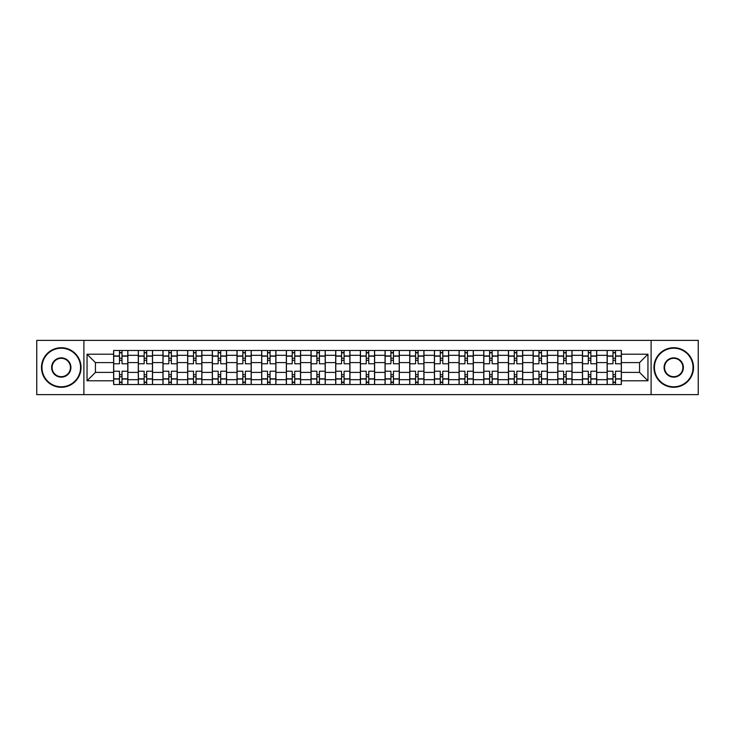 <?xml version="1.0" encoding="UTF-8"?>
<svg xmlns="http://www.w3.org/2000/svg" width="735" height="735" viewBox="0 0 735 735"><rect width="100%" height="100%" fill="white"/><g stroke="black" fill="none" stroke-linecap="round" stroke-linejoin="round"><path stroke-width="1.1" d="M651.109 394.631L698.25 394.631L698.25 340.369L36.75 340.369L36.75 394.631L651.109 394.631L651.109 340.369M138.299 384.506L138.299 355.317L127.862 355.317L127.862 384.506M127.862 355.317L127.862 350.494M138.299 355.317L138.299 350.494M152.54 350.494L152.54 384.506M162.977 384.506L162.977 350.494M177.208 350.494L177.208 384.506M187.655 384.506L187.655 350.494M201.886 350.494L201.886 384.506M212.323 384.506L212.323 350.494M226.564 350.494L226.564 384.506M237.001 384.506L237.001 350.494M251.241 350.494L251.241 384.506M261.678 384.506L261.678 350.494M275.919 350.494L275.919 384.506M286.356 384.506L286.356 350.494M300.587 350.494L300.587 384.506M311.034 384.506L311.034 350.494M325.265 350.494L325.265 384.506M335.702 384.506L335.702 350.494M349.943 350.494L349.943 384.506M360.38 384.506L360.38 350.494M374.62 350.494L374.62 384.506M385.057 384.506L385.057 350.494M399.298 350.494L399.298 384.506M409.735 384.506L409.735 350.494M423.966 350.494L423.966 384.506M434.413 384.506L434.413 350.494M448.644 350.494L448.644 384.506M459.081 384.506L459.081 350.494M473.322 350.494L473.322 384.506M483.759 384.506L483.759 350.494M497.999 350.494L497.999 384.506M508.436 384.506L508.436 350.494M522.677 350.494L522.677 384.506M533.114 384.506L533.114 350.494M547.345 350.494L547.345 384.506M557.791 384.506L557.791 350.494M572.023 350.494L572.023 384.506M582.46 384.506L582.46 350.494M596.701 350.494L596.701 384.506M607.138 384.506L607.138 350.494M607.138 372.406L596.701 372.406M582.46 372.406L572.023 372.406M557.791 372.406L547.345 372.406M533.114 372.406L522.677 372.406M508.436 372.406L497.999 372.406M483.759 372.406L473.322 372.406M459.081 372.406L448.644 372.406M434.413 372.406L423.966 372.406M409.735 372.406L399.298 372.406M385.057 372.406L374.62 372.406M360.38 372.406L349.943 372.406M335.702 372.406L325.265 372.406M311.034 372.406L300.587 372.406M286.356 372.406L275.919 372.406M261.678 372.406L251.241 372.406M237.001 372.406L226.564 372.406M212.323 372.406L201.886 372.406M187.655 372.406L177.208 372.406M162.977 372.406L152.54 372.406M138.299 372.406L127.862 372.406M607.138 362.594L596.701 362.594M582.46 362.594L572.023 362.594M557.791 362.594L547.345 362.594M533.114 362.594L522.677 362.594M508.436 362.594L497.999 362.594M483.759 362.594L473.322 362.594M459.081 362.594L448.644 362.594M434.413 362.594L423.966 362.594M409.735 362.594L399.298 362.594M385.057 362.594L374.62 362.594M360.38 362.594L349.943 362.594M335.702 362.594L325.265 362.594M311.034 362.594L300.587 362.594M286.356 362.594L275.919 362.594M261.678 362.594L251.241 362.594M237.001 362.594L226.564 362.594M212.323 362.594L201.886 362.594M187.655 362.594L177.208 362.594M162.977 362.594L152.54 362.594M138.299 362.594L127.862 362.594M95.431 372.406L113.622 372.406L113.622 362.594L95.431 362.594L95.431 372.406L87.052 380.785L87.052 354.215L113.622 354.215L113.622 362.594M621.378 362.594L621.378 372.406L639.569 372.406L639.569 362.594L621.378 362.594L621.378 350.494L113.622 350.494L113.622 354.215M621.378 354.215L647.948 354.215L647.948 380.785L621.378 380.785L621.378 372.406M113.622 372.406L113.622 384.506L621.378 384.506L621.378 380.785M113.622 380.785L87.052 380.785M83.891 394.631L83.891 340.369M122.01 382.136L119.474 382.136M119.474 352.864L122.01 352.864M146.688 382.136L144.152 382.136M144.152 352.864L146.688 352.864M171.356 382.136L168.829 382.136M168.829 352.864L171.356 352.864M196.034 382.136L193.507 382.136M193.507 352.864L196.034 352.864M220.711 382.136L218.176 382.136M218.176 352.864L220.711 352.864M245.389 382.136L242.853 382.136M242.853 352.864L245.389 352.864M270.067 382.136L267.531 382.136M267.531 352.864L270.067 352.864M294.735 382.136L292.208 382.136M292.208 352.864L294.735 352.864M319.413 382.136L316.886 382.136M316.886 352.864L319.413 352.864M344.09 382.136L341.554 382.136M341.554 352.864L344.09 352.864M368.768 382.136L366.232 382.136M366.232 352.864L368.768 352.864M393.445 382.136L390.91 382.136M390.91 352.864L393.445 352.864M418.114 382.136L415.587 382.136M415.587 352.864L418.114 352.864M442.792 382.136L440.265 382.136M440.265 352.864L442.792 352.864M467.469 382.136L464.933 382.136M464.933 352.864L467.469 352.864M492.147 382.136L489.611 382.136M489.611 352.864L492.147 352.864M516.824 382.136L514.289 382.136M514.289 352.864L516.824 352.864M541.493 382.136L538.966 382.136M538.966 352.864L541.493 352.864M566.17 382.136L563.644 382.136M563.644 352.864L566.17 352.864M590.848 382.136L588.312 382.136M588.312 352.864L590.848 352.864M615.526 382.136L612.99 382.136M612.99 352.864L615.526 352.864M87.052 354.215L95.431 362.594M639.569 372.406L647.948 380.785M639.569 362.594L647.948 354.215M127.78 384.506L127.78 363.779L122.01 363.779L122.01 350.494M119.474 350.494L119.474 363.779L113.704 363.779L113.704 350.494M127.78 363.779L127.78 350.494M113.704 384.506L113.704 371.221L119.474 371.221L119.474 384.506M122.01 384.506L122.01 371.221L127.78 371.221M119.474 360.306L122.01 360.306M113.704 371.221L113.704 363.779M122.01 374.694L119.474 374.694M122.01 382.448L119.474 382.448M119.474 376.752L122.01 376.752M122.01 358.248L119.474 358.248M119.474 352.552L122.01 352.552M152.457 384.506L152.457 363.779L146.688 363.779L146.688 350.494M144.152 350.494L144.152 363.779L138.382 363.779L138.382 350.494M152.457 363.779L152.457 350.494M138.382 384.506L138.382 371.221L144.152 371.221L144.152 384.506M146.688 384.506L146.688 371.221L152.457 371.221M144.152 360.306L146.688 360.306M138.382 371.221L138.382 363.779M146.688 374.694L144.152 374.694M146.688 382.448L144.152 382.448M144.152 376.752L146.688 376.752M146.688 358.248L144.152 358.248M144.152 352.552L146.688 352.552M177.135 384.506L177.135 363.779L171.356 363.779L171.356 350.494M168.829 350.494L168.829 363.779L163.051 363.779L163.051 350.494M177.135 363.779L177.135 350.494M163.051 384.506L163.051 371.221L168.829 371.221L168.829 384.506M171.356 384.506L171.356 371.221L177.135 371.221M168.829 360.306L171.356 360.306M163.051 371.221L163.051 363.779M171.356 374.694L168.829 374.694M171.356 382.448L168.829 382.448M168.829 376.752L171.356 376.752M171.356 358.248L168.829 358.248M168.829 352.552L171.356 352.552M201.813 384.506L201.813 363.779L196.034 363.779L196.034 350.494M193.507 350.494L193.507 363.779L187.728 363.779L187.728 350.494M201.813 363.779L201.813 350.494M187.728 384.506L187.728 371.221L193.507 371.221L193.507 384.506M196.034 384.506L196.034 371.221L201.813 371.221M193.507 360.306L196.034 360.306M187.728 371.221L187.728 363.779M196.034 374.694L193.507 374.694M196.034 382.448L193.507 382.448M193.507 376.752L196.034 376.752M196.034 358.248L193.507 358.248M193.507 352.552L196.034 352.552M226.481 384.506L226.481 363.779L220.711 363.779L220.711 350.494M218.176 350.494L218.176 363.779L212.406 363.779L212.406 350.494M226.481 363.779L226.481 350.494M212.406 384.506L212.406 371.221L218.176 371.221L218.176 384.506M220.711 384.506L220.711 371.221L226.481 371.221M218.176 360.306L220.711 360.306M212.406 371.221L212.406 363.779M220.711 374.694L218.176 374.694M220.711 382.448L218.176 382.448M218.176 376.752L220.711 376.752M220.711 358.248L218.176 358.248M218.176 352.552L220.711 352.552M251.159 384.506L251.159 363.779L245.389 363.779L245.389 350.494M242.853 350.494L242.853 363.779L237.083 363.779L237.083 350.494M251.159 363.779L251.159 350.494M237.083 384.506L237.083 371.221L242.853 371.221L242.853 384.506M245.389 384.506L245.389 371.221L251.159 371.221M242.853 360.306L245.389 360.306M237.083 371.221L237.083 363.779M245.389 374.694L242.853 374.694M245.389 382.448L242.853 382.448M242.853 376.752L245.389 376.752M245.389 358.248L242.853 358.248M242.853 352.552L245.389 352.552M61.271 386.794A19.294 19.294 0 0 0 80.565 367.5A19.294 19.294 0 0 0 61.271 348.206A19.294 19.294 0 0 0 41.968 367.5A19.294 19.294 0 0 0 61.271 386.794M61.271 347.728A19.771 19.771 0 0 1 81.043 367.5A19.771 19.771 0 0 1 61.271 387.271A19.771 19.771 0 0 1 41.491 367.5A19.771 19.771 0 0 1 61.271 347.728M61.271 377.147A9.647 9.647 0 0 1 51.615 367.5A9.647 9.647 0 0 1 61.271 357.853A9.647 9.647 0 0 1 70.918 367.5A9.647 9.647 0 0 1 61.271 377.147M61.271 358.322A9.178 9.178 0 0 0 52.093 367.5A9.178 9.178 0 0 0 61.271 376.678A9.178 9.178 0 0 0 70.441 367.5A9.178 9.178 0 0 0 61.271 358.322M673.729 386.794A19.294 19.294 0 0 0 693.032 367.5A19.294 19.294 0 0 0 673.729 348.206A19.294 19.294 0 0 0 654.435 367.5A19.294 19.294 0 0 0 673.729 386.794M673.729 347.728A19.771 19.771 0 0 1 693.509 367.5A19.771 19.771 0 0 1 673.729 387.271A19.771 19.771 0 0 1 653.957 367.5A19.771 19.771 0 0 1 673.729 347.728M673.729 377.147A9.647 9.647 0 0 1 664.082 367.5A9.647 9.647 0 0 1 673.729 357.853A9.647 9.647 0 0 1 683.385 367.5A9.647 9.647 0 0 1 673.729 377.147M673.729 358.322A9.178 9.178 0 0 0 664.559 367.5A9.178 9.178 0 0 0 673.729 376.678A9.178 9.178 0 0 0 682.907 367.5A9.178 9.178 0 0 0 673.729 358.322M275.836 384.506L275.836 363.779L270.067 363.779L270.067 350.494M267.531 350.494L267.531 363.779L261.761 363.779L261.761 350.494M275.836 363.779L275.836 350.494M261.761 384.506L261.761 371.221L267.531 371.221L267.531 384.506M270.067 384.506L270.067 371.221L275.836 371.221M267.531 360.306L270.067 360.306M261.761 371.221L261.761 363.779M270.067 374.694L267.531 374.694M270.067 382.448L267.531 382.448M267.531 376.752L270.067 376.752M270.067 358.248L267.531 358.248M267.531 352.552L270.067 352.552M300.514 384.506L300.514 363.779L294.735 363.779L294.735 350.494M292.208 350.494L292.208 363.779L286.429 363.779L286.429 350.494M300.514 363.779L300.514 350.494M286.429 384.506L286.429 371.221L292.208 371.221L292.208 384.506M294.735 384.506L294.735 371.221L300.514 371.221M292.208 360.306L294.735 360.306M286.429 371.221L286.429 363.779M294.735 374.694L292.208 374.694M294.735 382.448L292.208 382.448M292.208 376.752L294.735 376.752M294.735 358.248L292.208 358.248M292.208 352.552L294.735 352.552M325.192 384.506L325.192 363.779L319.413 363.779L319.413 350.494M316.886 350.494L316.886 363.779L311.107 363.779L311.107 350.494M325.192 363.779L325.192 350.494M311.107 384.506L311.107 371.221L316.886 371.221L316.886 384.506M319.413 384.506L319.413 371.221L325.192 371.221M316.886 360.306L319.413 360.306M311.107 371.221L311.107 363.779M319.413 374.694L316.886 374.694M319.413 382.448L316.886 382.448M316.886 376.752L319.413 376.752M319.413 358.248L316.886 358.248M316.886 352.552L319.413 352.552M349.86 384.506L349.86 363.779L344.09 363.779L344.09 350.494M341.554 350.494L341.554 363.779L335.785 363.779L335.785 350.494M349.86 363.779L349.86 350.494M335.785 384.506L335.785 371.221L341.554 371.221L341.554 384.506M344.09 384.506L344.09 371.221L349.86 371.221M341.554 360.306L344.09 360.306M335.785 371.221L335.785 363.779M344.09 374.694L341.554 374.694M344.09 382.448L341.554 382.448M341.554 376.752L344.09 376.752M344.09 358.248L341.554 358.248M341.554 352.552L344.09 352.552M374.538 384.506L374.538 363.779L368.768 363.779L368.768 350.494M366.232 350.494L366.232 363.779L360.462 363.779L360.462 350.494M374.538 363.779L374.538 350.494M360.462 384.506L360.462 371.221L366.232 371.221L366.232 384.506M368.768 384.506L368.768 371.221L374.538 371.221M366.232 360.306L368.768 360.306M360.462 371.221L360.462 363.779M368.768 374.694L366.232 374.694M368.768 382.448L366.232 382.448M366.232 376.752L368.768 376.752M368.768 358.248L366.232 358.248M366.232 352.552L368.768 352.552M399.215 384.506L399.215 363.779L393.445 363.779L393.445 350.494M390.91 350.494L390.91 363.779L385.14 363.779L385.14 350.494M399.215 363.779L399.215 350.494M385.14 384.506L385.14 371.221L390.91 371.221L390.91 384.506M393.445 384.506L393.445 371.221L399.215 371.221M390.91 360.306L393.445 360.306M385.14 371.221L385.14 363.779M393.445 374.694L390.91 374.694M393.445 382.448L390.91 382.448M390.91 376.752L393.445 376.752M393.445 358.248L390.91 358.248M390.91 352.552L393.445 352.552M423.893 384.506L423.893 363.779L418.114 363.779L418.114 350.494M415.587 350.494L415.587 363.779L409.808 363.779L409.808 350.494M423.893 363.779L423.893 350.494M409.808 384.506L409.808 371.221L415.587 371.221L415.587 384.506M418.114 384.506L418.114 371.221L423.893 371.221M415.587 360.306L418.114 360.306M409.808 371.221L409.808 363.779M418.114 374.694L415.587 374.694M418.114 382.448L415.587 382.448M415.587 376.752L418.114 376.752M418.114 358.248L415.587 358.248M415.587 352.552L418.114 352.552M448.57 384.506L448.57 363.779L442.792 363.779L442.792 350.494M440.265 350.494L440.265 363.779L434.486 363.779L434.486 350.494M448.57 363.779L448.57 350.494M434.486 384.506L434.486 371.221L440.265 371.221L440.265 384.506M442.792 384.506L442.792 371.221L448.57 371.221M440.265 360.306L442.792 360.306M434.486 371.221L434.486 363.779M442.792 374.694L440.265 374.694M442.792 382.448L440.265 382.448M440.265 376.752L442.792 376.752M442.792 358.248L440.265 358.248M440.265 352.552L442.792 352.552M473.239 384.506L473.239 363.779L467.469 363.779L467.469 350.494M464.933 350.494L464.933 363.779L459.164 363.779L459.164 350.494M473.239 363.779L473.239 350.494M459.164 384.506L459.164 371.221L464.933 371.221L464.933 384.506M467.469 384.506L467.469 371.221L473.239 371.221M464.933 360.306L467.469 360.306M459.164 371.221L459.164 363.779M467.469 374.694L464.933 374.694M467.469 382.448L464.933 382.448M464.933 376.752L467.469 376.752M467.469 358.248L464.933 358.248M464.933 352.552L467.469 352.552M497.917 384.506L497.917 363.779L492.147 363.779L492.147 350.494M489.611 350.494L489.611 363.779L483.841 363.779L483.841 350.494M497.917 363.779L497.917 350.494M483.841 384.506L483.841 371.221L489.611 371.221L489.611 384.506M492.147 384.506L492.147 371.221L497.917 371.221M489.611 360.306L492.147 360.306M483.841 371.221L483.841 363.779M492.147 374.694L489.611 374.694M492.147 382.448L489.611 382.448M489.611 376.752L492.147 376.752M492.147 358.248L489.611 358.248M489.611 352.552L492.147 352.552M522.594 384.506L522.594 363.779L516.824 363.779L516.824 350.494M514.289 350.494L514.289 363.779L508.519 363.779L508.519 350.494M522.594 363.779L522.594 350.494M508.519 384.506L508.519 371.221L514.289 371.221L514.289 384.506M516.824 384.506L516.824 371.221L522.594 371.221M514.289 360.306L516.824 360.306M508.519 371.221L508.519 363.779M516.824 374.694L514.289 374.694M516.824 382.448L514.289 382.448M514.289 376.752L516.824 376.752M516.824 358.248L514.289 358.248M514.289 352.552L516.824 352.552M547.272 384.506L547.272 363.779L541.493 363.779L541.493 350.494M538.966 350.494L538.966 363.779L533.187 363.779L533.187 350.494M547.272 363.779L547.272 350.494M533.187 384.506L533.187 371.221L538.966 371.221L538.966 384.506M541.493 384.506L541.493 371.221L547.272 371.221M538.966 360.306L541.493 360.306M533.187 371.221L533.187 363.779M541.493 374.694L538.966 374.694M541.493 382.448L538.966 382.448M538.966 376.752L541.493 376.752M541.493 358.248L538.966 358.248M538.966 352.552L541.493 352.552M571.949 384.506L571.949 363.779L566.17 363.779L566.17 350.494M563.644 350.494L563.644 363.779L557.865 363.779L557.865 350.494M571.949 363.779L571.949 350.494M557.865 384.506L557.865 371.221L563.644 371.221L563.644 384.506M566.17 384.506L566.17 371.221L571.949 371.221M563.644 360.306L566.17 360.306M557.865 371.221L557.865 363.779M566.17 374.694L563.644 374.694M566.17 382.448L563.644 382.448M563.644 376.752L566.17 376.752M566.17 358.248L563.644 358.248M563.644 352.552L566.17 352.552M596.618 384.506L596.618 363.779L590.848 363.779L590.848 350.494M588.312 350.494L588.312 363.779L582.543 363.779L582.543 350.494M596.618 363.779L596.618 350.494M582.543 384.506L582.543 371.221L588.312 371.221L588.312 384.506M590.848 384.506L590.848 371.221L596.618 371.221M588.312 360.306L590.848 360.306M582.543 371.221L582.543 363.779M590.848 374.694L588.312 374.694M590.848 382.448L588.312 382.448M588.312 376.752L590.848 376.752M590.848 358.248L588.312 358.248M588.312 352.552L590.848 352.552M621.295 384.506L621.295 363.779L615.526 363.779L615.526 350.494M612.99 350.494L612.99 363.779L607.22 363.779L607.22 350.494M621.295 363.779L621.295 350.494M607.22 384.506L607.22 371.221L612.99 371.221L612.99 384.506M615.526 384.506L615.526 371.221L621.295 371.221M612.99 360.306L615.526 360.306M607.22 371.221L607.22 363.779M615.526 374.694L612.99 374.694M615.526 382.448L612.99 382.448M612.99 376.752L615.526 376.752M615.526 358.248L612.99 358.248M612.99 352.552L615.526 352.552M582.46 355.317L572.023 355.317M557.791 355.317L547.345 355.317M533.114 355.317L522.677 355.317M508.436 355.317L497.999 355.317M483.759 355.317L473.322 355.317M459.081 355.317L448.644 355.317M434.413 355.317L423.966 355.317M409.735 355.317L399.298 355.317M385.057 355.317L374.62 355.317M360.38 355.317L349.943 355.317M335.702 355.317L325.265 355.317M311.034 355.317L300.587 355.317M286.356 355.317L275.919 355.317M261.678 355.317L251.241 355.317M237.001 355.317L226.564 355.317M212.323 355.317L201.886 355.317M187.655 355.317L177.208 355.317M162.977 355.317L152.54 355.317M607.138 355.317L596.701 355.317M582.46 379.683L572.023 379.683M557.791 379.683L547.345 379.683M533.114 379.683L522.677 379.683M508.436 379.683L497.999 379.683M483.759 379.683L473.322 379.683M459.081 379.683L448.644 379.683M434.413 379.683L423.966 379.683M409.735 379.683L399.298 379.683M385.057 379.683L374.62 379.683M360.38 379.683L349.943 379.683M335.702 379.683L325.265 379.683M311.034 379.683L300.587 379.683M286.356 379.683L275.919 379.683M261.678 379.683L251.241 379.683M237.001 379.683L226.564 379.683M212.323 379.683L201.886 379.683M187.655 379.683L177.208 379.683M162.977 379.683L152.54 379.683M138.299 379.683L127.862 379.683M607.138 379.683L596.701 379.683M127.78 355.951L122.01 355.951M119.474 355.951L113.704 355.951M119.474 356.163L113.704 356.163M119.474 378.837L113.704 378.837M119.474 379.049L113.704 379.049M127.78 379.049L122.01 379.049M127.78 356.163L122.01 356.163M127.78 378.837L122.01 378.837M152.457 355.951L146.688 355.951M144.152 355.951L138.382 355.951M144.152 356.163L138.382 356.163M144.152 378.837L138.382 378.837M144.152 379.049L138.382 379.049M152.457 379.049L146.688 379.049M152.457 356.163L146.688 356.163M152.457 378.837L146.688 378.837M177.135 355.951L171.356 355.951M168.829 355.951L163.051 355.951M168.829 356.163L163.051 356.163M168.829 378.837L163.051 378.837M168.829 379.049L163.051 379.049M177.135 379.049L171.356 379.049M177.135 356.163L171.356 356.163M177.135 378.837L171.356 378.837M201.813 355.951L196.034 355.951M193.507 355.951L187.728 355.951M193.507 356.163L187.728 356.163M193.507 378.837L187.728 378.837M193.507 379.049L187.728 379.049M201.813 379.049L196.034 379.049M201.813 356.163L196.034 356.163M201.813 378.837L196.034 378.837M226.481 355.951L220.711 355.951M218.176 355.951L212.406 355.951M218.176 356.163L212.406 356.163M218.176 378.837L212.406 378.837M218.176 379.049L212.406 379.049M226.481 379.049L220.711 379.049M226.481 356.163L220.711 356.163M226.481 378.837L220.711 378.837M251.159 355.951L245.389 355.951M242.853 355.951L237.083 355.951M242.853 356.163L237.083 356.163M242.853 378.837L237.083 378.837M242.853 379.049L237.083 379.049M251.159 379.049L245.389 379.049M251.159 356.163L245.389 356.163M251.159 378.837L245.389 378.837M275.836 355.951L270.067 355.951M267.531 355.951L261.761 355.951M267.531 356.163L261.761 356.163M267.531 378.837L261.761 378.837M267.531 379.049L261.761 379.049M275.836 379.049L270.067 379.049M275.836 356.163L270.067 356.163M275.836 378.837L270.067 378.837M300.514 355.951L294.735 355.951M292.208 355.951L286.429 355.951M292.208 356.163L286.429 356.163M292.208 378.837L286.429 378.837M292.208 379.049L286.429 379.049M300.514 379.049L294.735 379.049M300.514 356.163L294.735 356.163M300.514 378.837L294.735 378.837M325.192 355.951L319.413 355.951M316.886 355.951L311.107 355.951M316.886 356.163L311.107 356.163M316.886 378.837L311.107 378.837M316.886 379.049L311.107 379.049M325.192 379.049L319.413 379.049M325.192 356.163L319.413 356.163M325.192 378.837L319.413 378.837M349.86 355.951L344.09 355.951M341.554 355.951L335.785 355.951M341.554 356.163L335.785 356.163M341.554 378.837L335.785 378.837M341.554 379.049L335.785 379.049M349.86 379.049L344.09 379.049M349.86 356.163L344.09 356.163M349.86 378.837L344.09 378.837M374.538 355.951L368.768 355.951M366.232 355.951L360.462 355.951M366.232 356.163L360.462 356.163M366.232 378.837L360.462 378.837M366.232 379.049L360.462 379.049M374.538 379.049L368.768 379.049M374.538 356.163L368.768 356.163M374.538 378.837L368.768 378.837M399.215 355.951L393.445 355.951M390.91 355.951L385.14 355.951M390.91 356.163L385.14 356.163M390.91 378.837L385.14 378.837M390.91 379.049L385.14 379.049M399.215 379.049L393.445 379.049M399.215 356.163L393.445 356.163M399.215 378.837L393.445 378.837M423.893 355.951L418.114 355.951M415.587 355.951L409.808 355.951M415.587 356.163L409.808 356.163M415.587 378.837L409.808 378.837M415.587 379.049L409.808 379.049M423.893 379.049L418.114 379.049M423.893 356.163L418.114 356.163M423.893 378.837L418.114 378.837M448.57 355.951L442.792 355.951M440.265 355.951L434.486 355.951M440.265 356.163L434.486 356.163M440.265 378.837L434.486 378.837M440.265 379.049L434.486 379.049M448.57 379.049L442.792 379.049M448.57 356.163L442.792 356.163M448.57 378.837L442.792 378.837M473.239 355.951L467.469 355.951M464.933 355.951L459.164 355.951M464.933 356.163L459.164 356.163M464.933 378.837L459.164 378.837M464.933 379.049L459.164 379.049M473.239 379.049L467.469 379.049M473.239 356.163L467.469 356.163M473.239 378.837L467.469 378.837M497.917 355.951L492.147 355.951M489.611 355.951L483.841 355.951M489.611 356.163L483.841 356.163M489.611 378.837L483.841 378.837M489.611 379.049L483.841 379.049M497.917 379.049L492.147 379.049M497.917 356.163L492.147 356.163M497.917 378.837L492.147 378.837M522.594 355.951L516.824 355.951M514.289 355.951L508.519 355.951M514.289 356.163L508.519 356.163M514.289 378.837L508.519 378.837M514.289 379.049L508.519 379.049M522.594 379.049L516.824 379.049M522.594 356.163L516.824 356.163M522.594 378.837L516.824 378.837M547.272 355.951L541.493 355.951M538.966 355.951L533.187 355.951M538.966 356.163L533.187 356.163M538.966 378.837L533.187 378.837M538.966 379.049L533.187 379.049M547.272 379.049L541.493 379.049M547.272 356.163L541.493 356.163M547.272 378.837L541.493 378.837M571.949 355.951L566.17 355.951M563.644 355.951L557.865 355.951M563.644 356.163L557.865 356.163M563.644 378.837L557.865 378.837M563.644 379.049L557.865 379.049M571.949 379.049L566.17 379.049M571.949 356.163L566.17 356.163M571.949 378.837L566.17 378.837M596.618 355.951L590.848 355.951M588.312 355.951L582.543 355.951M588.312 356.163L582.543 356.163M588.312 378.837L582.543 378.837M588.312 379.049L582.543 379.049M596.618 379.049L590.848 379.049M596.618 356.163L590.848 356.163M596.618 378.837L590.848 378.837M621.295 355.951L615.526 355.951M612.99 355.951L607.22 355.951M612.99 356.163L607.22 356.163M612.99 378.837L607.22 378.837M612.99 379.049L607.22 379.049M621.295 379.049L615.526 379.049M621.295 356.163L615.526 356.163M621.295 378.837L615.526 378.837"/></g></svg>
